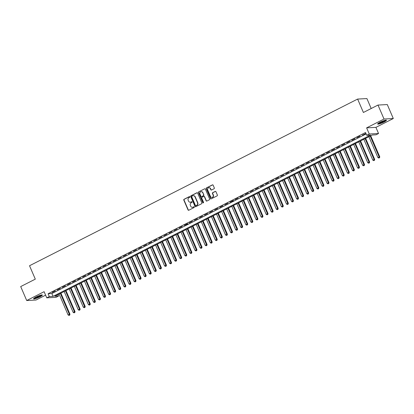 <?xml version="1.0" encoding="UTF-8"?>
<svg xmlns="http://www.w3.org/2000/svg" width="414" height="414" viewBox="0 0 414 414"><rect width="100%" height="100%" fill="white"/><g stroke="black" fill="none" stroke-linecap="round" stroke-linejoin="round"><path stroke-width="0.62" d="M189.871 196.795A0.424 0.388 -93.1 0 0 189.353 196.588L184.059 199.279A0.605 0.554 -93.1 0 0 183.795 200.081L188.049 209.95A0.605 0.554 -93.1 0 0 188.784 210.245L194.078 207.554A0.424 0.388 -93.1 0 0 193.892 206.746A0.424 0.388 -93.1 0 0 193.747 206.788L193.064 207.135A1.935 1.765 -93.1 0 1 190.709 206.193L190.357 205.37A1.935 1.765 -93.1 0 1 191.196 202.803L191.884 202.456A0.424 0.388 -93.1 0 0 191.692 201.649A0.424 0.388 -93.1 0 0 191.553 201.685L190.864 202.037A1.935 1.765 -93.1 0 1 188.515 201.09L188.163 200.267A1.935 1.765 -93.1 0 1 189.001 197.706L189.684 197.354A0.424 0.388 -93.1 0 0 189.871 196.795M189.628 196.567A0.424 0.388 -93.1 0 0 189.607 196.572L184.308 199.263A0.605 0.554 -93.1 0 0 184.049 200.065L188.298 209.939A0.605 0.554 -93.1 0 0 188.701 210.276M193.747 206.788L194 206.772A0.424 0.388 -93.1 0 0 194 206.772L193.064 207.135M191.553 201.685L191.801 201.675A0.424 0.388 -93.1 0 0 191.801 201.675L190.864 202.037M380.099 122.233A4.802 0.735 156.7 0 0 377.646 124.029A4.802 0.735 156.7 0 0 384.011 122.026A4.802 0.735 156.7 0 0 386.464 120.231A4.802 0.735 156.7 0 0 380.099 122.233M36.002 297.029A4.802 0.735 156.7 0 0 33.55 298.825A4.802 0.735 156.7 0 0 39.92 296.822A4.802 0.735 156.7 0 0 42.368 295.027A4.802 0.735 156.7 0 0 36.002 297.029M214.064 188.748A0.605 0.554 -93.1 0 0 214.328 187.946L213.132 185.177A0.605 0.554 -93.1 0 0 212.398 184.882L206.519 187.868A0.605 0.554 -93.1 0 0 206.255 188.67L210.503 198.544A0.605 0.554 -93.1 0 0 211.238 198.839L217.122 195.848A0.605 0.554 -93.1 0 0 217.386 195.046L215.942 191.703A0.605 0.554 -93.1 0 0 215.208 191.408L212.692 192.686A0.605 0.554 -93.1 0 0 212.429 193.488L213.143 195.144A1.615 1.475 -93.1 0 1 211.896 197.437A1.615 1.475 -93.1 0 1 210.478 196.5L207.678 190.005A1.615 1.475 -93.1 0 1 208.925 187.713A1.615 1.475 -93.1 0 1 210.348 188.649L210.814 189.731A0.605 0.554 -93.1 0 0 211.549 190.026L214.064 188.748M366.726 135.295L369.267 134.007L378.551 133.51L376.01 134.798L372.248 135L54.819 296.253L58.581 296.051L56.04 297.34L46.756 297.837L49.297 296.548L53.059 296.346L370.489 135.093L366.726 135.295L365.526 132.501L48.091 293.754L49.297 296.548M46.756 297.837L44.112 291.694L26.713 300.528L20.7 286.566L35.304 279.145L29.529 265.736L357.624 99.07L363.399 112.479L377.998 105.058L384.016 119.025L366.618 127.859L369.267 134.007M197.628 193.053A0.605 0.554 -93.1 0 0 196.893 192.758L191.014 195.744A0.605 0.554 -93.1 0 0 190.75 196.546L194.999 206.415A0.605 0.554 -93.1 0 0 195.734 206.71L201.618 203.724A0.605 0.554 -93.1 0 0 201.882 202.922L197.628 193.053M198.767 191.806L204.645 188.82A0.605 0.554 -93.1 0 1 205.38 189.115L209.634 198.984A0.605 0.554 -93.1 0 1 209.37 199.786L206.855 201.064A0.605 0.554 -93.1 0 1 206.12 200.769L204.397 196.769A0.605 0.554 -93.1 0 0 203.662 196.474L201.991 197.323A0.605 0.554 -93.1 0 0 201.727 198.12L203.522 202.291A0.424 0.388 -93.1 0 1 203.196 202.891A0.424 0.388 -93.1 0 1 202.824 202.643L198.503 192.608A0.605 0.554 -93.1 0 1 198.767 191.806L204.645 188.82M377.998 105.058L387.287 104.561L393.3 118.528L384.016 119.025M26.713 300.528L36.002 300.031L45.602 295.156M55.243 290.949L52.2 292.496L55.243 290.949M60.325 288.367L57.277 289.914L60.325 288.367M65.402 285.789L62.354 287.337L65.402 285.789M70.483 283.207L67.435 284.754L70.483 283.207M75.56 280.63L72.512 282.177L75.56 280.63M80.642 278.048L77.594 279.595L80.642 278.048M85.719 275.465L82.671 277.018L85.719 275.465M90.795 272.888L87.752 274.435L90.795 272.888M95.877 270.306L92.829 271.858L95.877 270.306M100.954 267.729L97.906 269.276L100.954 267.729M106.036 265.146L102.988 266.694L106.036 265.146M111.112 262.569L108.064 264.116L111.112 262.569M116.194 259.987L113.146 261.534L116.194 259.987M121.271 257.41L118.223 258.957L121.271 257.41M126.348 254.827L123.305 256.375L126.348 254.827M131.429 252.25L128.381 253.798L131.429 252.25M136.506 249.668L133.458 251.215L136.506 249.668M141.588 247.086L138.54 248.638L141.588 247.086M146.665 244.508L143.617 246.056L146.665 244.508M151.747 241.926L148.698 243.473L151.747 241.926M156.823 239.349L153.775 240.896L156.823 239.349M161.9 236.767L158.857 238.314L161.9 236.767M166.982 234.189L163.934 235.737L166.982 234.189M172.058 231.607L169.01 233.154L172.058 231.607M177.14 229.03L174.092 230.577L177.14 229.03M182.217 226.448L179.169 227.995L182.217 226.448M187.294 223.865L184.251 225.418L187.925 223.834L187.294 223.865M192.375 221.288L189.327 222.835L192.375 221.288M197.452 218.706L194.404 220.253L197.452 218.706M202.534 216.129L199.486 217.676L202.534 216.129M207.611 213.546L204.563 215.094L207.611 213.546M212.692 210.969L209.644 212.517L212.692 210.969M217.769 208.387L214.721 209.934L217.769 208.387M222.846 205.81L219.803 207.357L222.846 205.81M227.928 203.227L224.88 204.775L227.928 203.227M233.004 200.645L229.956 202.198L233.636 200.614L233.004 200.645M238.086 198.068L235.038 199.615L238.086 198.068M243.163 195.486L240.115 197.033L243.163 195.486M248.245 192.908L245.197 194.456L248.245 192.908M253.321 190.326L250.273 191.873L253.321 190.326M258.398 187.749L255.355 189.296L258.398 187.749M263.48 185.167L260.432 186.714L263.48 185.167M268.557 182.59L265.509 184.137L268.557 182.59M273.638 180.007L270.59 181.555L273.638 180.007M278.715 177.425L275.667 178.977L278.715 177.425M283.797 174.848L280.749 176.395L283.797 174.848M288.874 172.265L285.826 173.813L288.874 172.265M293.95 169.688L290.907 171.236L293.95 169.688M299.032 167.106L295.984 168.653L299.032 167.106M304.109 164.529L301.061 166.076L304.109 164.529M309.191 161.946L306.143 163.494L309.191 161.946M314.267 159.369L311.219 160.917L314.267 159.369M319.349 156.787L316.301 158.334L319.349 156.787M324.426 154.205L321.378 155.757L324.426 154.205M329.503 151.627L326.46 153.175L329.503 151.627M334.584 149.045L331.536 150.593L334.584 149.045M339.661 146.468L336.613 148.015L339.661 146.468M344.743 143.886L341.695 145.433L344.743 143.886M349.82 141.309L346.772 142.856L349.82 141.309M354.901 138.726L351.853 140.274L354.901 138.726M359.978 136.149L356.93 137.696L359.978 136.149M48.091 293.754L51.859 293.552L366.126 133.908M362.638 135.083L365.686 133.536L362.638 135.083L362.535 134.845M371.192 108.515L366.907 98.573L357.624 99.07M366.618 127.859L375.907 127.367L393.3 118.528M375.907 127.367L378.551 133.51M57.976 294.649L58.581 296.051M51.859 293.552L53.059 296.346M190.337 202.198A1.935 1.765 -93.1 0 0 191.118 202.022M192.536 207.3A1.935 1.765 -93.1 0 0 193.312 207.124M197.224 192.712A0.605 0.554 -93.1 0 0 197.147 192.743L191.263 195.734A0.605 0.554 -93.1 0 0 191.004 196.536L195.253 206.405A0.605 0.554 -93.1 0 0 195.656 206.746M191.894 196.236A0.424 0.388 -93.1 0 0 191.708 196.795L195.439 205.458A0.424 0.388 -93.1 0 0 195.951 205.665L196.676 205.297A1.935 1.765 -93.1 0 0 197.514 202.736L194.968 196.81A1.935 1.765 -93.1 0 0 192.613 195.869L191.894 196.236M195.936 205.675A0.424 0.388 -93.1 0 0 196.205 205.654L195.951 205.665M193.395 195.693A1.935 1.765 -93.1 0 1 195.217 196.8L197.768 202.72A1.935 1.765 -93.1 0 1 196.929 205.287L196.205 205.654M203.988 196.427A0.605 0.554 -93.1 0 1 204.645 196.753L206.369 200.759A0.605 0.554 -93.1 0 0 206.772 201.095M199.015 191.796A0.605 0.554 -93.1 0 0 198.756 192.598L203.077 202.632A0.424 0.388 -93.1 0 0 203.321 202.86M202.606 192.613A1.615 1.475 -93.1 0 0 201.188 191.677A1.615 1.475 -93.1 0 0 199.941 193.969L200.925 196.257A0.605 0.554 -93.1 0 0 201.659 196.552L203.331 195.703A0.605 0.554 -93.1 0 0 203.59 194.901L202.855 192.598A1.615 1.475 -93.1 0 0 201.313 191.677M201.582 196.583A0.605 0.554 -93.1 0 0 201.908 196.541L201.659 196.552M202.855 192.598L203.843 194.891A0.605 0.554 -93.1 0 1 203.579 195.693L201.908 196.541M209.054 187.713A1.615 1.475 -93.1 0 1 210.597 188.634L211.062 189.715A0.605 0.554 -93.1 0 0 211.466 190.057M212.02 197.426A1.615 1.475 -93.1 0 0 213.396 195.134L213.143 195.144M215.539 191.361A0.605 0.554 -93.1 0 0 215.461 191.392L212.946 192.67A0.605 0.554 -93.1 0 0 212.682 193.473L213.396 195.134M212.729 184.835A0.605 0.554 -93.1 0 0 212.651 184.867L206.767 187.858A0.605 0.554 -93.1 0 0 206.508 188.66L210.757 198.529A0.605 0.554 -93.1 0 0 211.161 198.87M59.098 294.08L68.067 314.904L69.961 314.226L60.894 293.164M69.454 315.168L68.947 315.427L69.707 315.157L60.366 293.433M68.947 315.427L68.067 314.904M69.961 314.226L69.707 315.157M41.571 294.954A4.156 0.637 -23.3 0 1 39.459 296.388A4.156 0.637 -23.3 0 1 34.046 298.199M34.626 297.801A3.845 0.59 156.7 0 0 39.216 296.119A3.845 0.59 156.7 0 0 40.883 295.104M33.715 298.484A4.771 0.73 156.7 0 0 39.713 296.377A4.771 0.73 156.7 0 0 42.005 294.913M385.667 120.158A4.156 0.637 -23.3 0 1 379.741 123.144A4.156 0.637 -23.3 0 1 378.137 123.403M378.722 123.005A3.845 0.59 156.7 0 0 379.778 122.761A3.845 0.59 156.7 0 0 384.979 120.308M377.811 123.688A4.771 0.73 156.7 0 0 379.426 123.362A4.771 0.73 156.7 0 0 386.102 120.117M64.175 291.497L73.143 312.322L75.043 311.644L65.971 290.587M74.536 312.591L74.028 312.844L74.784 312.575L65.448 290.856M74.028 312.844L73.143 312.322M75.043 311.644L74.784 312.575M69.257 288.92L78.225 309.744L80.119 309.067L71.053 288.004M79.612 310.008L79.105 310.267L79.866 309.993L70.525 288.273M79.105 310.267L78.225 309.744M80.119 309.067L79.866 309.993M74.334 286.338L83.302 307.162L85.201 306.484L76.129 285.427M84.694 307.426L84.187 307.685L84.942 307.416L75.602 285.691M84.187 307.685L83.302 307.162M85.201 306.484L84.942 307.416M79.41 283.756L88.384 304.585L90.278 303.907L81.211 282.845M89.771 304.849L89.264 305.108L90.024 304.833L80.683 283.114M89.264 305.108L88.384 304.585M90.278 303.907L90.024 304.833M84.492 281.178L93.46 302.003L95.36 301.325L86.288 280.268M94.853 302.267L94.34 302.525L95.101 302.256L85.76 280.532M94.34 302.525L93.46 302.003M95.36 301.325L95.101 302.256M89.569 278.596L98.537 299.425L100.436 298.748L91.365 277.685M99.929 299.689L99.422 299.948L100.178 299.674L90.842 277.954M99.422 299.948L98.537 299.425M100.436 298.748L100.178 299.674M94.651 276.019L103.619 296.843L105.513 296.165L96.446 275.103M105.006 297.107L104.499 297.366L105.259 297.097L95.919 275.372M104.499 297.366L103.619 296.843M105.513 296.165L105.259 297.097M99.727 273.437L108.696 294.266L110.595 293.583L101.523 272.526M110.088 294.53L109.581 294.789L110.336 294.514L100.995 272.795M109.581 294.789L108.696 294.266M110.595 293.583L110.336 294.514M104.809 270.859L113.778 291.684L115.672 291.006L106.605 269.944M115.164 291.948L114.657 292.206L115.418 291.937L106.077 270.213M114.657 292.206L113.778 291.684M115.672 291.006L115.418 291.937M109.886 268.277L118.854 289.101L120.753 288.423L111.682 267.366M120.246 289.37L119.739 289.624L120.495 289.355L111.154 267.635M119.739 289.624L118.854 289.101M120.753 288.423L120.495 289.355M114.963 265.7L123.936 286.524L125.83 285.846L116.764 264.784M125.323 286.788L124.816 287.047L125.577 286.773L116.236 265.053M124.816 287.047L123.936 286.524M125.83 285.846L125.577 286.773M120.044 263.118L129.013 283.942L130.912 283.264L121.84 262.207M130.405 284.206L129.892 284.465L130.653 284.195L121.312 262.471M129.892 284.465L129.013 283.942M130.912 283.264L130.653 284.195M125.121 260.541L134.089 281.365L135.989 280.687L126.917 259.625M135.481 281.629L134.974 281.887L135.73 281.613L126.394 259.894M134.974 281.887L134.089 281.365M135.989 280.687L135.73 281.613M130.203 257.958L139.171 278.782L141.065 278.104L131.999 257.047M140.558 279.046L140.051 279.305L140.812 279.036L131.471 257.311M140.051 279.305L139.171 278.782M141.065 278.104L140.812 279.036M135.28 255.376L144.248 276.205L146.147 275.527L137.075 254.465M145.64 276.469L145.133 276.728L145.888 276.454L136.548 254.734M145.133 276.728L144.248 276.205M146.147 275.527L145.888 276.454M140.362 252.799L149.33 273.623L151.224 272.945L142.157 251.888M150.717 273.887L150.21 274.146L150.97 273.877L141.629 252.152M150.21 274.146L149.33 273.623M151.224 272.945L150.97 273.877M145.438 250.216L154.406 271.046L156.306 270.363L147.234 249.306M155.799 271.31L155.291 271.568L156.047 271.294L146.706 249.575M155.291 271.568L154.406 271.046M156.306 270.363L156.047 271.294M150.515 247.639L159.488 268.463L161.382 267.786L152.316 246.723M160.875 268.727L160.368 268.986L161.129 268.717L151.788 246.992M160.368 268.986L159.488 268.463M161.382 267.786L161.129 268.717M155.597 245.057L164.565 265.881L166.464 265.203L157.392 244.146M165.957 266.15L165.445 266.404L166.205 266.135L156.865 244.415M165.445 266.404L164.565 265.881M166.464 265.203L166.205 266.135M160.673 242.48L169.642 263.304L171.541 262.626L162.469 241.564M171.034 263.568L170.527 263.827L171.282 263.552L161.946 241.833M170.527 263.827L169.642 263.304M171.541 262.626L171.282 263.552M165.755 239.897L174.724 260.722L176.618 260.044L167.551 238.987M176.11 260.986L175.603 261.244L176.364 260.975L167.023 239.251M175.603 261.244L174.724 260.722M176.618 260.044L176.364 260.975M170.832 237.32L179.8 258.145L181.699 257.467L172.628 236.404M181.192 258.408L180.685 258.667L181.441 258.393L172.1 236.673M180.685 258.667L179.8 258.145M181.699 257.467L181.441 258.393M175.914 234.738L184.882 255.562L186.776 254.884L177.709 233.827M186.269 255.826L185.762 256.085L186.523 255.816L177.182 234.091M185.762 256.085L184.882 255.562M186.776 254.884L186.523 255.816M180.99 232.156L189.959 252.985L191.858 252.307L182.786 231.245M191.351 253.249L190.844 253.508L191.599 253.233L182.258 231.514M190.844 253.508L189.959 252.985M191.858 252.307L191.599 253.233M186.067 229.579L195.041 250.403L196.935 249.725L187.868 228.668M196.427 250.667L195.92 250.925L196.681 250.656L187.34 228.932M195.92 250.925L195.041 250.403M196.935 249.725L196.681 250.656M191.149 226.996L200.117 247.826L202.016 247.142L192.945 226.085M201.509 248.089L200.997 248.348L201.758 248.074L192.417 226.354M200.997 248.348L200.117 247.826M202.016 247.142L201.758 248.074M196.226 224.419L205.194 245.243L207.093 244.565L198.021 223.503M206.586 245.507L206.079 245.766L206.834 245.497L197.499 223.772M206.079 245.766L205.194 245.243M207.093 244.565L206.834 245.497M201.307 221.837L210.276 242.661L212.17 241.983L203.103 220.926M211.663 242.93L211.156 243.184L211.916 242.914L202.575 221.195M211.156 243.184L210.276 242.661M212.17 241.983L211.916 242.914M206.384 219.26L215.352 240.084L217.252 239.406L208.18 218.344M216.745 240.348L216.237 240.606L216.993 240.332L207.652 218.613M216.237 240.606L215.352 240.084M217.252 239.406L216.993 240.332M211.466 216.677L220.434 237.501L222.328 236.824L213.262 215.766M221.821 237.771L221.314 238.024L222.075 237.755L212.734 216.03M221.314 238.024L220.434 237.501M222.328 236.824L222.075 237.755M216.543 214.1L225.511 234.924L227.41 234.246L218.338 213.184M226.903 235.188L226.396 235.447L227.151 235.173L217.811 213.453M226.396 235.447L225.511 234.924M227.41 234.246L227.151 235.173M221.619 211.518L230.593 232.342L232.487 231.664L223.42 210.607M231.98 232.606L231.473 232.865L232.233 232.596L222.892 210.871M231.473 232.865L230.593 232.342M232.487 231.664L232.233 232.596M226.701 208.935L235.669 229.765L237.569 229.087L228.497 208.025M237.062 230.029L236.549 230.287L237.31 230.013L227.969 208.294M236.549 230.287L235.669 229.765M237.569 229.087L237.31 230.013M231.778 206.358L240.746 227.182L242.645 226.505L233.574 205.447M242.138 227.446L241.631 227.705L242.387 227.436L233.051 205.711M241.631 227.705L240.746 227.182M242.645 226.505L242.387 227.436M236.86 203.776L245.828 224.605L247.722 223.922L238.655 202.865M247.215 224.869L246.708 225.128L247.468 224.854L238.128 203.134M246.708 225.128L245.828 224.605M247.722 223.922L247.468 224.854M241.936 201.199L250.905 222.023L252.804 221.345L243.732 200.283M252.297 222.287L251.79 222.546L252.545 222.277L243.204 200.552M251.79 222.546L250.905 222.023M252.804 221.345L252.545 222.277M247.018 198.617L255.987 219.441L257.881 218.763L248.814 197.706M257.373 219.71L256.866 219.963L257.627 219.694L248.286 197.975M256.866 219.963L255.987 219.441M257.881 218.763L257.627 219.694M252.095 196.039L261.063 216.864L262.962 216.186L253.891 195.123M262.455 217.127L261.948 217.386L262.704 217.112L253.363 195.392M261.948 217.386L261.063 216.864M262.962 216.186L262.704 217.112M257.172 193.457L266.145 214.281L268.039 213.603L258.973 192.546M267.532 214.55L267.025 214.804L267.786 214.535L258.445 192.81M267.025 214.804L266.145 214.281M268.039 213.603L267.786 214.535M262.253 190.88L271.222 211.704L273.121 211.026L264.049 189.964M272.614 211.968L272.101 212.227L272.862 211.952L263.521 190.233M272.101 212.227L271.222 211.704M273.121 211.026L272.862 211.952M267.33 188.298L276.298 209.122L278.198 208.444L269.126 187.387M277.69 209.386L277.183 209.644L277.939 209.375L268.603 187.651M277.183 209.644L276.298 209.122M278.198 208.444L277.939 209.375M272.412 185.715L281.38 206.545L283.274 205.867L274.208 184.804M282.767 206.809L282.26 207.067L283.021 206.793L273.68 185.074M282.26 207.067L281.38 206.545M283.274 205.867L283.021 206.793M277.489 183.138L286.457 203.962L288.356 203.284L279.284 182.227M287.849 204.226L287.342 204.485L288.097 204.216L278.757 182.491M287.342 204.485L286.457 203.962M288.356 203.284L288.097 204.216M282.571 180.556L291.539 201.385L293.433 200.702L284.366 179.645M292.926 201.649L292.419 201.908L293.179 201.634L283.838 179.914M292.419 201.908L291.539 201.385M293.433 200.702L293.179 201.634M287.647 177.979L296.615 198.803L298.515 198.125L289.443 177.063M298.008 199.067L297.5 199.325L298.256 199.056L288.915 177.332M297.5 199.325L296.615 198.803M298.515 198.125L298.256 199.056M292.724 175.396L301.697 196.22L303.591 195.543L294.525 174.485M303.084 196.49L302.577 196.743L303.338 196.474L293.997 174.755M302.577 196.743L301.697 196.22M303.591 195.543L303.338 196.474M297.806 172.819L306.774 193.643L308.673 192.965L299.601 171.903M308.166 193.907L307.654 194.166L308.414 193.892L299.074 172.172M307.654 194.166L306.774 193.643M308.673 192.965L308.414 193.892M302.882 170.237L311.851 191.061L313.75 190.383L304.678 169.326M313.243 191.33L312.736 191.584L313.491 191.315L304.155 169.59M312.736 191.584L311.851 191.061M313.75 190.383L313.491 191.315M307.964 167.66L316.933 188.484L318.827 187.806L309.76 166.744M318.319 188.748L317.812 189.007L318.573 188.732L309.232 167.013M317.812 189.007L316.933 188.484M318.827 187.806L318.573 188.732M313.041 165.077L322.009 185.902L323.908 185.224L314.837 164.167M323.401 186.165L322.894 186.424L323.65 186.155L314.309 164.43M322.894 186.424L322.009 185.902M323.908 185.224L323.65 186.155M318.123 162.495L327.091 183.324L328.985 182.646L319.918 161.584M328.478 183.588L327.971 183.847L328.732 183.573L319.391 161.853M327.971 183.847L327.091 183.324M328.985 182.646L328.732 183.573M323.199 159.918L332.168 180.742L334.067 180.064L324.995 159.007M333.56 181.006L333.053 181.265L333.808 180.996L324.467 159.271M333.053 181.265L332.168 180.742M334.067 180.064L333.808 180.996M328.276 157.336L337.25 178.165L339.144 177.482L330.077 156.425M338.636 178.429L338.129 178.688L338.89 178.413L329.549 156.694M338.129 178.688L337.25 178.165M339.144 177.482L338.89 178.413M333.358 154.758L342.326 175.583L344.225 174.905L335.154 153.842M343.718 175.846L343.206 176.105L343.967 175.836L334.626 154.112M343.206 176.105L342.326 175.583M344.225 174.905L343.967 175.836M338.435 152.176L347.403 173L349.302 172.322L340.23 151.265M348.795 173.269L348.288 173.523L349.043 173.254L339.708 151.534M348.288 173.523L347.403 173M349.302 172.322L349.043 173.254M343.516 149.599L352.485 170.423L354.379 169.745L345.312 148.683M353.872 170.687L353.365 170.946L354.125 170.671L344.784 148.952M353.365 170.946L352.485 170.423M354.379 169.745L354.125 170.671M348.593 147.017L357.561 167.841L359.461 167.163L350.389 146.106M358.954 168.11L358.446 168.363L359.202 168.094L349.861 146.37M358.446 168.363L357.561 167.841M359.461 167.163L359.202 168.094M353.675 144.439L362.643 165.264L364.537 164.586L355.471 143.523M364.03 165.528L363.523 165.786L364.284 165.512L354.943 143.793M363.523 165.786L362.643 165.264M364.537 164.586L364.284 165.512M358.752 141.857L367.72 162.681L369.619 162.003L360.547 140.946M369.112 162.945L368.6 163.204L369.36 162.935L360.02 141.21M368.6 163.204L367.72 162.681M369.619 162.003L369.36 162.935M363.828 139.275L372.802 160.104L374.696 159.426L365.629 138.364M374.189 160.368L373.682 160.627L374.442 160.353L365.101 138.633M373.682 160.627L372.802 160.104M374.696 159.426L374.442 160.353M368.91 136.698L377.878 157.522L379.778 156.844L370.706 135.787M379.265 157.786L378.758 158.044L379.519 157.775L370.178 136.051M378.758 158.044L377.878 157.522M379.778 156.844L379.519 157.775"/></g></svg>
